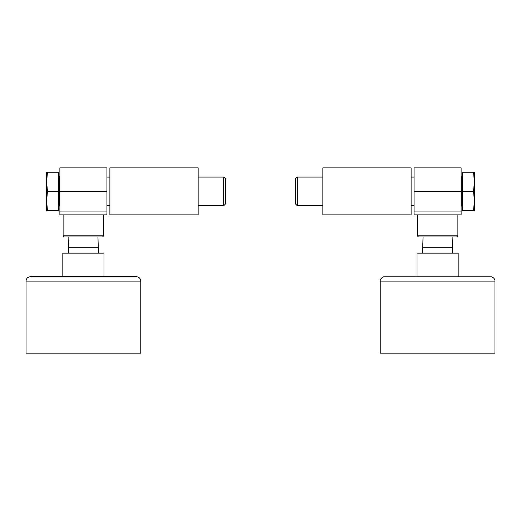<?xml version="1.0" encoding="UTF-8"?>
<svg xmlns="http://www.w3.org/2000/svg" width="521" height="521" viewBox="0 0 521 521"><rect width="100%" height="100%" fill="white"/><g stroke="black" fill="none" stroke-linecap="round" stroke-linejoin="round"><path stroke-width="0.78" d="M461.124 211.962L461.124 167.84L414.052 167.84L414.052 214.906L461.124 214.906L461.124 211.962L414.052 211.962M457.887 235.792L417.288 235.792L418.467 236.964L456.709 236.964L457.887 235.792L457.887 214.906M473.563 172.249L474.357 181.809L474.357 172.249L462.589 172.249L462.589 210.491L474.357 210.491L474.357 200.93L473.563 210.491M322.864 205.678L297.217 205.678L297.217 177.062L322.864 177.062M297.217 205.678L295.505 203.971L295.505 178.775L297.217 177.062M473.563 191.37L474.357 200.93L474.357 181.809L473.563 191.37L462.589 191.37M411.115 191.37L411.115 167.84L322.864 167.84L322.864 214.906L411.115 214.906L411.115 191.37M106.948 211.962L106.948 167.84L59.876 167.84L59.876 214.906L106.948 214.906L106.948 211.962L59.876 211.962M103.712 235.792L63.113 235.792L64.291 236.964L102.533 236.964L103.712 235.792L103.712 214.906M47.437 210.491L46.643 200.93L46.643 210.491L58.411 210.491L58.411 172.249L46.643 172.249L46.643 181.809L47.437 172.249M198.136 177.062L223.783 177.062L223.783 205.678L198.136 205.678M223.783 177.062L225.495 178.775L225.495 203.971L223.783 205.678M47.437 191.37L46.643 181.809L46.643 200.93L47.437 191.37L58.411 191.37M109.885 191.37L109.885 214.906L198.136 214.906L198.136 167.84L109.885 167.84L109.885 191.37M494.95 281.093C495.009 281.36 495.36 278.325 491.57 276.801L383.606 276.801C379.816 278.325 380.167 281.36 380.226 281.093L380.226 353.16L494.95 353.16L494.95 281.093L380.226 281.093M458.18 276.677L458.18 253.147L416.995 253.147L416.995 276.677M452.593 253.147L452.593 247.26L422.583 247.26L422.583 253.147M140.774 281.093C140.514 278.409 139.042 276.944 136.365 276.677L30.465 276.677C27.782 276.944 26.31 278.409 26.05 281.093L26.05 353.16L140.774 353.16L140.774 281.093L26.05 281.093M104.005 276.677L62.82 276.677L62.82 253.147L104.005 253.147L104.005 276.677M98.417 253.147L98.417 247.26L68.407 247.26L68.407 253.147M461.124 191.37L414.052 191.37M462.589 206.857L461.417 205.678L461.417 177.062L462.589 175.883M106.948 191.37L59.876 191.37M58.411 175.883L59.583 177.062L59.583 205.678L58.411 206.857M417.288 235.792L417.288 214.906M414.052 177.062L411.115 177.062M414.052 205.678L411.115 205.678M63.113 235.792L63.113 214.906M106.948 205.678L109.885 205.678M106.948 177.062L109.885 177.062M423.052 236.964L422.726 247.26M452.124 236.964L452.449 247.26M68.876 236.964L68.551 247.26M97.948 236.964L98.274 247.26"/></g></svg>
